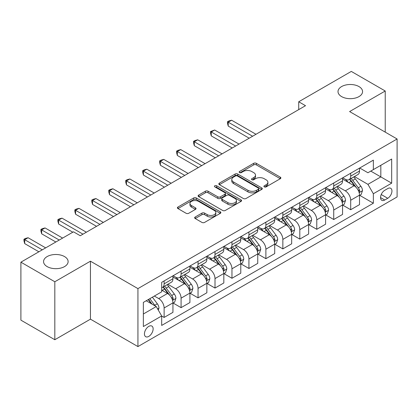 <?xml version="1.0" encoding="UTF-8"?>
<svg xmlns="http://www.w3.org/2000/svg" width="418" height="418" viewBox="0 0 418 418"><rect width="100%" height="100%" fill="white"/><g stroke="black" fill="none" stroke-linecap="round" stroke-linejoin="round"><path stroke-width="0.63" d="M264.296 186.872A1.317 0.763 0 0 0 266.161 186.872L280.316 178.7A1.881 1.087 0 0 0 280.865 177.932A1.881 1.087 0 0 0 280.316 177.164L256.339 163.323A1.881 1.087 0 0 0 253.674 163.323L239.524 171.495A1.317 0.763 0 0 0 239.138 172.033A1.317 0.763 0 0 0 239.524 172.571A1.317 0.763 0 0 0 241.39 172.571L243.219 171.511A6.03 3.48 0 0 1 251.746 171.511L253.742 172.665A6.03 3.48 0 0 1 255.508 175.126A6.03 3.48 0 0 1 253.742 177.587L251.913 178.643A1.317 0.763 0 0 0 251.526 179.181A1.317 0.763 0 0 0 251.913 179.719A1.317 0.763 0 0 0 253.778 179.719L255.607 178.664A6.03 3.48 0 0 1 264.129 178.664L266.13 179.818A6.03 3.48 0 0 1 267.896 182.279A6.03 3.48 0 0 1 266.13 184.74L264.296 185.796A1.317 0.763 0 0 0 263.91 186.334A1.317 0.763 0 0 0 264.296 186.872L264.296 185.796M64.524 256.574A12.279 7.09 0 0 0 51.142 255.032A12.279 7.09 0 0 0 43.561 261.584A12.279 7.09 0 0 0 47.156 266.6A12.279 7.09 0 0 0 60.542 268.137A12.279 7.09 0 0 0 68.124 261.584A12.279 7.09 0 0 0 64.524 256.574M358.973 86.573A12.279 7.09 0 0 0 345.587 85.037A12.279 7.09 0 0 0 338.005 91.589A12.279 7.09 0 0 0 341.605 96.6A12.279 7.09 0 0 0 354.986 98.141A12.279 7.09 0 0 0 362.568 91.589A12.279 7.09 0 0 0 358.973 86.573M148.787 336.401A6.139 3.548 120 0 0 152.8 330.988A6.139 3.548 120 0 0 151.859 326.066A6.139 3.548 120 0 0 148.787 326.374A6.139 3.548 120 0 0 144.774 331.782A6.139 3.548 120 0 0 145.715 336.704A6.139 3.548 120 0 0 148.787 336.401M195.206 216.994A1.881 1.087 0 0 0 194.652 217.762A1.881 1.087 0 0 0 195.206 218.536L201.931 222.418A1.881 1.087 0 0 0 204.595 222.418L220.312 213.342A1.881 1.087 0 0 0 220.866 212.574A1.881 1.087 0 0 0 220.312 211.806L196.34 197.965A1.881 1.087 0 0 0 193.675 197.965L177.958 207.035A1.881 1.087 0 0 0 177.404 207.809A1.881 1.087 0 0 0 177.958 208.577L186.083 213.269A1.881 1.087 0 0 0 188.748 213.269L195.472 209.381A1.881 1.087 0 0 0 196.026 208.613A1.881 1.087 0 0 0 195.472 207.845L191.444 205.52A5.037 2.91 0 0 1 189.965 203.461A5.037 2.91 0 0 1 193.079 200.776A5.037 2.91 0 0 1 198.571 201.403L214.35 210.515A5.037 2.91 0 0 1 215.829 212.574A5.037 2.91 0 0 1 212.715 215.26A5.037 2.91 0 0 1 207.229 214.633L204.595 213.112A1.881 1.087 0 0 0 201.931 213.112L195.206 216.994L195.206 218.536M90.44 261.193L54.821 281.758L20.9 262.175L20.9 320.146L54.821 339.729L90.44 319.164L137.935 346.585L137.935 288.613L90.44 261.193L90.44 319.164M385.229 132.13L385.229 90.999L349.61 111.564L397.1 138.985L137.935 288.613M385.229 90.999L351.303 71.415L298.724 101.773L298.724 109.605M20.9 262.175L73.479 231.818L80.266 235.731L305.511 105.691L298.724 101.773M243.354 198.503A1.881 1.087 0 0 0 246.019 198.503L261.736 189.427A1.881 1.087 0 0 0 262.285 188.659A1.881 1.087 0 0 0 261.736 187.891L237.758 174.05A1.881 1.087 0 0 0 235.094 174.05L219.382 183.121A1.881 1.087 0 0 0 218.828 183.894A1.881 1.087 0 0 0 219.382 184.662L243.354 198.503M215.312 187.154A1.317 0.763 0 0 1 216.649 187.342L216.649 185.775L241.024 199.846A1.881 1.087 0 0 1 241.573 200.619A1.881 1.087 0 0 1 241.024 201.387L225.307 210.458A1.881 1.087 0 0 1 222.642 210.458L198.67 196.617L198.67 195.081A1.881 1.087 0 0 0 198.116 195.849A1.881 1.087 0 0 0 198.67 196.617M198.67 195.081L205.395 191.198A1.881 1.087 0 0 1 208.059 191.198L217.783 196.81A1.881 1.087 0 0 0 220.448 196.81L224.905 194.234A1.881 1.087 0 0 0 225.459 193.466A1.881 1.087 0 0 0 224.905 192.698L214.784 186.851A1.317 0.763 0 0 1 214.397 186.313A1.317 0.763 0 0 1 215.213 185.613A1.317 0.763 0 0 1 216.649 185.775M387.737 188.575L384.753 190.294A5.951 3.433 120 0 0 380.866 195.54A5.951 3.433 120 0 0 381.78 200.306A5.951 3.433 120 0 0 384.753 200.013L387.737 198.289A5.951 3.433 120 0 0 391.624 193.043A5.951 3.433 120 0 0 390.71 188.278A5.951 3.433 120 0 0 387.737 188.575M137.935 346.585L397.1 196.956L397.1 138.985M359.715 168.01L367.929 172.749L373.352 169.614L373.352 160.136L161.677 282.343L161.677 291.827L143.358 302.402L143.358 326.531L161.677 315.956L161.677 325.434L373.352 203.221L373.352 193.743L367.929 184.343L354.433 176.553M373.352 169.614L391.671 159.039L391.671 183.168L373.352 193.743M54.821 281.758L54.821 339.729M370.776 171.103L380.819 176.903L380.819 165.303L391.671 159.039M367.929 184.343L380.819 176.903L391.671 183.168M143.358 313.996L156.248 306.551L146.211 300.756M161.677 316.034L164.122 317.44L164.122 307.961A7.676 4.431 -120 0 0 158.694 298.562L154.352 296.054M164.122 317.44L172.942 312.35L172.942 302.872A7.676 4.431 -120 0 0 167.513 293.473L161.677 290.102M173.146 303.066L181.083 307.648L181.083 298.17A7.676 4.431 -120 0 0 175.654 288.77L167.864 284.271M181.083 307.648L189.903 302.559L189.903 293.081A7.676 4.431 -120 0 0 184.474 283.676L172.942 277.019M190.106 293.274L198.043 297.856L198.043 288.378A7.676 4.431 -120 0 0 192.614 278.978L184.824 274.48M198.043 297.856L206.863 292.767L206.863 283.284A7.676 4.431 -120 0 0 201.434 273.884L189.903 267.227M207.067 283.482L215.004 288.065L215.004 278.587A7.676 4.431 -120 0 0 209.575 269.187L201.784 264.683M215.004 288.065L223.823 282.97L223.823 273.492A7.676 4.431 -120 0 0 218.395 264.092L206.863 257.436M224.027 273.691L231.964 278.273L231.964 268.795A7.676 4.431 -120 0 0 226.54 259.39L218.745 254.891M231.964 278.273L240.784 273.179L240.784 263.701A7.676 4.431 -120 0 0 235.36 254.301L223.823 247.639M240.987 263.899L248.924 268.481L248.924 258.998A7.676 4.431 -120 0 0 243.501 249.598L235.705 245.1M248.924 268.481L257.744 263.387L257.744 253.909A7.676 4.431 -120 0 0 252.32 244.509L240.784 237.847M257.948 254.102L265.89 258.69L265.89 249.206A7.676 4.431 -120 0 0 260.461 239.807L252.665 235.308M265.89 258.69L274.71 253.595L274.71 244.117A7.676 4.431 -120 0 0 269.281 234.717L257.744 228.056M274.913 244.311L282.85 248.893L282.85 239.415A7.676 4.431 -120 0 0 277.421 230.015L269.631 225.516M282.85 248.893L291.67 243.804L291.67 234.326A7.676 4.431 -120 0 0 286.241 224.921L274.71 218.264M291.874 234.519L299.81 239.101L299.81 229.623A7.676 4.431 -120 0 0 294.382 220.223L286.591 215.725M299.81 239.101L308.63 234.012L308.63 224.529A7.676 4.431 -120 0 0 303.202 215.129L291.67 208.472M308.834 224.727L316.771 229.31L316.771 219.831A7.676 4.431 -120 0 0 311.342 210.432L303.552 205.933M316.771 229.31L325.591 224.22L325.591 214.737A7.676 4.431 -120 0 0 320.162 205.337L308.63 198.681M325.794 214.936L333.731 219.518L333.731 210.04A7.676 4.431 -120 0 0 328.308 200.635L320.512 196.136M333.731 219.518L342.551 214.424L342.551 204.945A7.676 4.431 -120 0 0 337.127 195.546L325.591 188.884M342.755 205.144L350.692 209.726L350.692 200.248A7.676 4.431 -120 0 0 345.268 190.843L337.472 186.344M350.692 209.726L359.511 204.632L359.511 195.154A7.676 4.431 -120 0 0 354.088 185.754L342.551 179.092M342.755 177.802L345.268 179.249A7.676 4.431 -120 0 0 349.103 179.63A7.676 4.431 -120 0 0 350.692 176.119L350.692 173.219M325.794 187.593L328.308 189.04A7.676 4.431 -120 0 0 332.143 189.422A7.676 4.431 -120 0 0 333.731 185.911L333.731 183.011M308.834 197.385L311.342 198.837A7.676 4.431 -120 0 0 315.182 199.214A7.676 4.431 -120 0 0 316.771 195.702L316.771 192.802M291.874 207.176L294.382 208.629A7.676 4.431 -120 0 0 298.222 209.01A7.676 4.431 -120 0 0 299.81 205.494L299.81 202.594M274.913 216.973L277.421 218.421A7.676 4.431 -120 0 0 281.262 218.802A7.676 4.431 -120 0 0 282.85 215.286L282.85 212.386M257.948 226.765L260.461 228.212A7.676 4.431 -120 0 0 264.296 228.594A7.676 4.431 -120 0 0 265.89 225.077L265.89 222.183M240.987 236.557L243.501 238.004A7.676 4.431 -120 0 0 247.336 238.385A7.676 4.431 -120 0 0 248.924 234.869L248.924 231.974M224.027 246.348L226.54 247.796A7.676 4.431 -120 0 0 230.375 248.177A7.676 4.431 -120 0 0 231.964 244.666L231.964 241.766M207.067 256.14L209.575 257.592A7.676 4.431 -120 0 0 213.415 257.969A7.676 4.431 -120 0 0 215.004 254.457L215.004 251.558M190.106 265.932L192.614 267.384A7.676 4.431 -120 0 0 196.455 267.76A7.676 4.431 -120 0 0 198.043 264.249L198.043 261.349M173.146 275.723L175.654 277.176A7.676 4.431 -120 0 0 179.494 277.557A7.676 4.431 -120 0 0 181.083 274.041L181.083 271.141M359.715 195.347L373.352 203.221M349.103 179.63L357.923 174.536A7.676 4.431 -120 0 0 359.511 171.025L359.511 168.125M332.143 189.422L340.963 184.333A7.676 4.431 -120 0 0 342.551 180.816L342.551 177.916M315.182 199.214L324.002 194.124A7.676 4.431 -120 0 0 325.591 190.608L325.591 187.713M298.222 209.01L307.042 203.916A7.676 4.431 -120 0 0 308.63 200.4L308.63 197.505M281.262 218.802L290.082 213.708A7.676 4.431 -120 0 0 291.67 210.197L291.67 207.297M264.296 228.594L273.116 223.499A7.676 4.431 -120 0 0 274.71 219.988L274.71 217.088M247.336 238.385L256.156 233.291A7.676 4.431 -120 0 0 257.744 229.78L257.744 226.88M230.375 248.177L239.195 243.088A7.676 4.431 -120 0 0 240.784 239.571L240.784 236.672M213.415 257.969L222.235 252.88A7.676 4.431 -120 0 0 223.823 249.363L223.823 246.463M196.455 267.76L205.275 262.671A7.676 4.431 -120 0 0 206.863 259.155L206.863 256.26M179.494 277.557L188.314 272.463A7.676 4.431 -120 0 0 189.903 268.952L189.903 266.052M161.677 287.657A7.676 4.431 -120 0 0 162.529 287.349L171.349 282.255A7.676 4.431 -120 0 0 172.942 278.743L172.942 275.843M162.529 287.349A7.676 4.431 -120 0 0 164.122 283.832L164.122 280.938M156.248 306.551L161.677 315.956M264.824 187.06L266.13 186.303A6.03 3.48 0 0 0 267.896 183.842L267.896 182.279M255.508 175.126L255.508 176.694A6.03 3.48 0 0 1 253.742 179.155L252.441 179.907M280.29 178.716L256.339 164.891A1.881 1.087 0 0 0 253.674 164.891L240.052 172.754M261.71 189.443L237.758 175.617A1.881 1.087 0 0 0 235.094 175.617L219.403 184.678M258.402 189.197A1.317 0.763 0 0 0 258.789 188.659A1.317 0.763 0 0 0 258.402 188.121L237.361 175.973A1.317 0.763 0 0 0 235.496 175.973L233.563 177.086A6.03 3.48 0 0 0 231.797 179.547A6.03 3.48 0 0 0 233.563 182.008L247.947 190.315A6.03 3.48 0 0 0 256.474 190.315L258.402 189.197L258.402 190.765A1.317 0.763 0 0 0 258.789 190.227L258.789 188.659M231.797 179.547L231.797 181.114A6.03 3.48 0 0 0 233.563 183.575L233.563 182.008M258.402 190.765L256.474 191.878A6.03 3.48 0 0 1 247.947 191.878L233.563 183.575M198.696 196.632L205.395 192.766L205.395 191.198M225.459 193.466L225.459 195.034A1.881 1.087 0 0 1 224.905 195.802L220.448 198.378A1.881 1.087 0 0 1 217.783 198.378L208.059 192.766A1.881 1.087 0 0 0 205.395 192.766M216.649 187.342L240.998 201.403M227.873 202.636A5.037 2.91 0 0 0 233.364 203.268A5.037 2.91 0 0 0 236.473 200.577A5.037 2.91 0 0 0 234.994 198.524L229.435 195.31A1.881 1.087 0 0 0 226.77 195.31L222.308 197.886A1.881 1.087 0 0 0 221.759 198.654A1.881 1.087 0 0 0 222.308 199.423L227.873 202.636L227.873 204.203A5.037 2.91 0 0 0 233.364 204.83A5.037 2.91 0 0 0 236.473 202.145L236.473 200.577M221.759 198.654L221.759 200.222A1.881 1.087 0 0 0 222.308 200.99L222.308 199.423M227.873 204.203L222.308 200.99M215.829 212.574L215.829 214.141A5.037 2.91 0 0 1 212.715 216.827A5.037 2.91 0 0 1 207.229 216.2L204.595 214.68A1.881 1.087 0 0 0 201.931 214.68L195.232 218.546M189.965 203.461L189.965 205.029A5.037 2.91 0 0 0 191.444 207.088L191.444 205.52M195.446 209.397L191.444 207.088M220.286 213.358L196.34 199.532A1.881 1.087 0 0 0 193.675 199.532L177.984 208.592M359.511 195.467L361.142 194.527L362.5 190.608A5.084 2.936 -120 0 0 360.875 186.282L355.331 178.878A14.682 8.475 -120 0 0 353.727 176.96M348.215 182.363A14.682 8.475 -120 0 0 345.211 179.218M359.052 192.353L359.642 191.716L359.752 190.827A5.084 2.936 -120 0 0 358.299 187.766L352.755 180.367A14.682 8.475 -120 0 0 351.151 178.449M349.788 179.238A12.185 7.033 60 0 1 351.784 181.511L356.476 187.776M255.983 134.282L231.624 120.222L228.233 122.181L228.233 126.095L249.196 138.201M349.521 179.39A14.682 8.475 60 0 1 351.125 181.307L354.809 186.229M228.233 126.095L227.486 123.315L227.486 121.748L252.592 136.242M227.486 121.748L228.845 120.964L231.624 120.222M342.551 205.259L344.181 204.318L345.54 200.4A5.084 2.936 -120 0 0 343.915 196.073L338.371 188.67A14.682 8.475 -120 0 0 336.767 186.752M331.255 192.155A14.682 8.475 -120 0 0 328.25 189.009M342.091 202.145L342.682 201.507L342.791 200.619A5.084 2.936 -120 0 0 341.339 197.562L335.79 190.159A14.682 8.475 -120 0 0 334.191 188.241M332.822 189.03A12.185 7.033 60 0 1 334.823 191.303L339.515 197.568M239.023 144.074L214.664 130.014L211.273 131.973L211.273 135.892L232.236 147.993M332.561 189.182A14.682 8.475 60 0 1 334.165 191.099L337.849 196.021M211.273 135.892L210.526 133.107L210.526 131.539L235.627 146.034M210.526 131.539L214.664 130.014M325.591 215.051L327.221 214.11L328.574 210.197A5.084 2.936 -120 0 0 326.954 205.865L321.411 198.461A14.682 8.475 -120 0 0 319.807 196.544M314.294 201.946A14.682 8.475 -120 0 0 311.29 198.801M325.126 211.936L325.721 211.299L325.831 210.411A5.084 2.936 -120 0 0 324.373 207.354L318.829 199.95A14.682 8.475 -120 0 0 317.231 198.033M315.862 198.822A12.185 7.033 60 0 1 317.863 201.095L322.555 207.359M222.057 153.866L197.704 139.805L194.313 141.765L194.313 145.683L215.275 157.785M315.6 198.973A14.682 8.475 60 0 1 317.205 200.891L320.888 205.813M194.313 145.683L193.565 142.899L193.565 141.336L218.666 155.825M193.565 141.336L194.924 140.552L197.704 139.805M308.63 224.842L310.26 223.907L311.614 219.988A5.084 2.936 -120 0 0 309.994 215.657L304.45 208.258A14.682 8.475 -120 0 0 302.846 206.335M297.334 211.743A14.682 8.475 -120 0 0 294.324 208.598M308.165 221.728L308.756 221.091L308.871 220.202A5.084 2.936 -120 0 0 307.413 217.146L301.869 209.742A14.682 8.475 -120 0 0 300.27 207.824M298.901 208.613A12.185 7.033 60 0 1 300.903 210.886L305.595 217.151M205.097 163.663L180.743 149.597L177.352 151.556L177.352 155.475L198.315 167.576M298.64 208.765A14.682 8.475 60 0 1 300.239 210.682L303.928 215.604M177.352 155.475L176.605 152.695L176.605 151.128L201.706 165.617M176.605 151.128L177.964 150.344L180.743 149.597M291.67 234.639L293.295 233.699L294.653 229.78A5.084 2.936 -120 0 0 293.028 225.448L287.485 218.05A14.682 8.475 -120 0 0 285.886 216.132M280.368 221.535A14.682 8.475 -120 0 0 277.364 218.389M291.205 231.52L291.795 230.882L291.91 229.994A5.084 2.936 -120 0 0 290.453 226.937L284.909 219.539A14.682 8.475 -120 0 0 283.305 217.616M281.941 218.405A12.185 7.033 60 0 1 283.942 220.683L288.634 226.943M188.137 173.454L163.783 159.394L160.387 161.348L160.387 165.267L181.355 177.368M281.68 218.557A14.682 8.475 60 0 1 283.279 220.479L286.967 225.396M160.387 165.267L159.645 162.487L159.645 160.92L184.746 175.414M159.645 160.92L160.998 160.136L163.783 159.394M274.71 244.431L276.335 243.49L277.693 239.571A5.084 2.936 -120 0 0 276.068 235.24L270.524 227.841A14.682 8.475 -120 0 0 268.926 225.924M263.408 231.326A14.682 8.475 -120 0 0 260.404 228.181M274.245 241.317L274.835 240.674L274.945 239.791A5.084 2.936 -120 0 0 273.492 236.729L267.948 229.33A14.682 8.475 -120 0 0 266.344 227.413M264.981 228.202A12.185 7.033 60 0 1 266.982 230.475L271.674 236.734M171.176 183.246L146.822 169.185L143.426 171.145L143.426 175.058L164.389 187.165M264.719 228.353A14.682 8.475 60 0 1 266.318 230.271L270.007 235.188M143.426 175.058L142.679 172.279L142.679 170.711L167.785 185.205M142.679 170.711L144.038 169.927L146.822 169.185M257.744 254.222L259.374 253.282L260.733 249.363A5.084 2.936 -120 0 0 259.108 245.037L253.564 237.633A14.682 8.475 -120 0 0 251.96 235.715M246.448 241.118A14.682 8.475 -120 0 0 243.443 237.973M257.284 251.108L257.875 250.471L257.984 249.583A5.084 2.936 -120 0 0 256.532 246.521L250.988 239.122A14.682 8.475 -120 0 0 249.384 237.205M248.02 237.994A12.185 7.033 60 0 1 250.016 240.266L254.708 246.531M154.216 193.038L129.857 178.977L126.466 180.937L126.466 184.85L147.429 196.956M247.754 238.145A14.682 8.475 60 0 1 249.358 240.063L253.042 244.985M126.466 184.85L125.719 182.07L125.719 180.503L150.825 194.997M125.719 180.503L127.077 179.719L129.857 178.977M240.784 264.014L242.414 263.074L243.772 259.155A5.084 2.936 -120 0 0 242.147 254.828L236.604 247.425A14.682 8.475 -120 0 0 235 245.507M229.487 250.91A14.682 8.475 -120 0 0 226.483 247.764M240.324 260.9L240.914 260.262L241.024 259.374A5.084 2.936 -120 0 0 239.571 256.318L234.023 248.914A14.682 8.475 -120 0 0 232.424 246.996M231.055 247.785A12.185 7.033 60 0 1 233.056 250.058L237.748 256.323M137.256 202.829L112.897 188.769L109.506 190.728L109.506 194.647L130.468 206.748M230.793 247.937A14.682 8.475 60 0 1 232.398 249.854L236.081 254.776M109.506 194.647L108.758 191.862L108.758 190.294L133.859 204.789M108.758 190.294L110.117 189.511L112.897 188.769M223.823 273.806L225.454 272.865L226.807 268.952A5.084 2.936 -120 0 0 225.187 264.62L219.643 257.216A14.682 8.475 -120 0 0 218.039 255.299M212.527 260.701A14.682 8.475 -120 0 0 209.522 257.556M223.358 270.692L223.954 270.054L224.064 269.166A5.084 2.936 -120 0 0 222.606 266.109L217.062 258.705A14.682 8.475 -120 0 0 215.463 256.788M214.094 257.577A12.185 7.033 60 0 1 216.096 259.85L220.788 266.114M120.29 212.621L95.936 198.56L92.545 200.52L92.545 204.439L113.508 216.54M213.833 257.728A14.682 8.475 60 0 1 215.437 259.646L219.121 264.568M92.545 204.439L91.798 201.654L91.798 200.091L116.899 214.58M91.798 200.091L93.157 199.308L95.936 198.56M206.863 283.597L208.493 282.657L209.846 278.743A5.084 2.936 -120 0 0 208.227 274.412L202.683 267.013A14.682 8.475 -120 0 0 201.079 265.09M195.567 270.498A14.682 8.475 -120 0 0 192.557 267.353M206.398 280.483L206.988 279.846L207.103 278.958A5.084 2.936 -120 0 0 205.646 275.901L200.102 268.497A14.682 8.475 -120 0 0 198.503 266.579M197.134 267.368A12.185 7.033 60 0 1 199.135 269.641L203.827 275.906M103.33 222.418L78.976 208.352L75.585 210.311L75.585 214.23L96.548 226.331M196.873 267.52A14.682 8.475 60 0 1 198.472 269.438L202.16 274.36M75.585 214.23L74.838 211.451L74.838 209.883L99.939 224.372M74.838 209.883L76.196 209.099L78.976 208.352M189.903 293.394L191.528 292.454L192.886 288.535A5.084 2.936 -120 0 0 191.261 284.203L185.717 276.805A14.682 8.475 -120 0 0 184.119 274.887M178.601 280.29A14.682 8.475 -120 0 0 175.597 277.144M189.438 290.275L190.028 289.637L190.143 288.749A5.084 2.936 -120 0 0 188.685 285.693L183.141 278.294A14.682 8.475 -120 0 0 181.537 276.371M180.174 277.16A12.185 7.033 60 0 1 182.175 279.438L186.867 285.698M86.369 232.209L62.016 218.149L58.619 220.103L58.619 224.022L72.8 232.209M179.912 277.312A14.682 8.475 60 0 1 181.511 279.229L185.2 284.151M58.619 224.022L57.877 221.242L57.877 219.675L82.978 234.169M57.877 219.675L59.231 218.891L62.016 218.149M172.942 303.186L174.567 302.245L175.926 298.327A5.084 2.936 -120 0 0 174.301 293.995L168.757 286.596A14.682 8.475 -120 0 0 167.158 284.679M172.477 300.072L173.068 299.429L173.177 298.546A5.084 2.936 -120 0 0 171.725 295.484L166.181 288.086A14.682 8.475 -120 0 0 164.577 286.168M163.213 286.957A12.185 7.033 60 0 1 165.214 289.23L169.907 295.489M62.622 238.082L45.055 227.941L41.659 229.9L41.659 233.814L55.84 242.001M162.952 287.103A14.682 8.475 60 0 1 164.551 289.026L168.24 293.943M41.659 233.814L40.912 231.034L40.912 229.466L59.231 240.042M40.912 229.466L42.27 228.683L45.055 227.941M158.286 310.078L158.965 308.118A5.084 2.936 -120 0 0 157.34 303.787L152.392 297.182M45.661 247.874L28.09 237.732L24.699 239.692L24.699 243.605L38.879 251.793M155.224 305.96A5.084 2.936 -120 0 0 154.764 305.276L149.816 298.671M148.542 299.408L152.095 304.152M148.186 299.612L151.201 303.64M24.699 243.605L23.951 240.825L23.951 239.258L42.27 249.833M23.951 239.258L25.31 238.474L28.09 237.732M158.694 298.562L167.513 293.473M175.654 288.77L184.474 283.676M192.614 278.978L201.434 273.884M209.575 269.187L218.395 264.092M226.54 259.39L235.36 254.301M243.501 249.598L252.32 244.509M260.461 239.807L269.281 234.717M277.421 230.015L286.241 224.921M294.382 220.223L303.202 215.129M311.342 210.432L320.162 205.337M328.308 200.635L337.127 195.546M345.268 190.843L354.088 185.754M350.692 176.119L359.511 171.025M350.692 200.248L359.511 195.154M333.731 210.04L342.551 204.945M333.731 185.911L342.551 180.816M316.771 219.831L325.591 214.737M316.771 195.702L325.591 190.608M299.81 229.623L308.63 224.529M299.81 205.494L308.63 200.4M282.85 239.415L291.67 234.326M282.85 215.286L291.67 210.197M265.89 249.206L274.71 244.117M265.89 225.077L274.71 219.988M248.924 258.998L257.744 253.909M248.924 234.869L257.744 229.78M231.964 268.795L240.784 263.701M231.964 244.666L240.784 239.571M215.004 278.587L223.823 273.492M215.004 254.457L223.823 249.363M198.043 288.378L206.863 283.284M198.043 264.249L206.863 259.155M181.083 298.17L189.903 293.081M181.083 274.041L189.903 268.952M164.122 307.961L172.942 302.872M164.122 283.832L172.942 278.743M381.232 194.532L387.737 198.289M380.547 197.583L384.753 200.013M266.13 186.303L266.13 184.74M251.913 179.719L251.913 178.643M253.742 179.155L253.742 177.587M239.524 172.571L239.524 171.495M253.674 164.891L253.674 163.323M256.339 164.891L256.339 163.323M280.316 178.7L280.316 177.164M219.382 184.662L219.382 183.121M235.094 175.617L235.094 174.05M237.758 175.617L237.758 174.05M261.736 189.427L261.736 187.891M247.947 191.878L247.947 190.315M256.474 191.878L256.474 190.315M208.059 192.766L208.059 191.198M217.783 198.378L217.783 196.81M220.448 198.378L220.448 196.81M224.905 195.802L224.905 194.234M241.024 201.387L241.024 199.846M201.931 214.68L201.931 213.112M204.595 214.68L204.595 213.112M207.229 216.2L207.229 214.633M195.472 209.381L195.472 207.845M177.958 208.577L177.958 207.035M193.675 199.532L193.675 197.965M196.34 199.532L196.34 197.965M220.312 213.342L220.312 211.806M359.135 192.63L362.463 190.707M352.755 180.367L355.331 178.878M348.753 182.676L351.125 181.307M358.299 187.766L360.875 186.282M357.897 189.751L359.752 190.827M342.175 202.422L345.503 200.499M335.79 190.159L338.371 188.67M331.793 192.468L334.165 191.099M341.339 197.562L343.915 196.073M340.931 199.548L342.791 200.619M325.209 212.219L328.543 210.291M318.829 199.95L321.411 198.461M314.832 202.26L317.205 200.891M324.373 207.354L326.954 205.865M323.971 209.34L325.831 210.411M308.249 222.01L311.582 220.087M301.869 209.742L304.45 208.258M297.872 212.051L300.239 210.682M307.413 217.146L309.994 215.657M307.011 219.131L308.871 220.202M291.289 231.802L294.622 229.879M284.909 219.539L287.485 218.05M280.912 221.843L283.279 220.479M290.453 226.937L293.028 225.448M290.05 228.923L291.91 229.994M274.328 241.594L277.656 239.671M267.948 229.33L270.524 227.841M263.951 231.64L266.318 230.271M273.492 236.729L276.068 235.24M273.09 238.715L274.945 239.791M257.368 251.385L260.696 249.462M250.988 239.122L253.564 237.633M246.986 241.432L249.358 240.063M256.532 246.521L259.108 245.037M256.129 248.506L257.984 249.583M240.407 261.177L243.736 259.254M234.023 248.914L236.604 247.425M230.025 251.223L232.398 249.854M239.571 256.318L242.147 254.828M239.164 258.303L241.024 259.374M223.442 270.969L226.775 269.046M217.062 258.705L219.643 257.216M213.065 261.015L215.437 259.646M222.606 266.109L225.187 264.62M222.204 268.095L224.064 269.166M206.482 280.765L209.815 278.843M200.102 268.497L202.683 267.013M196.105 270.807L198.472 269.438M205.646 275.901L208.227 274.412M205.243 277.886L207.103 278.958M189.521 290.557L192.855 288.634M183.141 278.294L185.717 276.805M179.144 280.598L181.511 279.229M188.685 285.693L191.261 284.203M188.283 287.678L190.143 288.749M172.561 300.349L175.889 298.426M166.181 288.086L168.757 286.596M162.184 290.39L164.551 289.026M171.725 295.484L174.301 293.995M171.323 297.47L173.177 298.546M157.643 308.959L158.929 308.218M154.764 305.276L157.34 303.787"/></g></svg>
